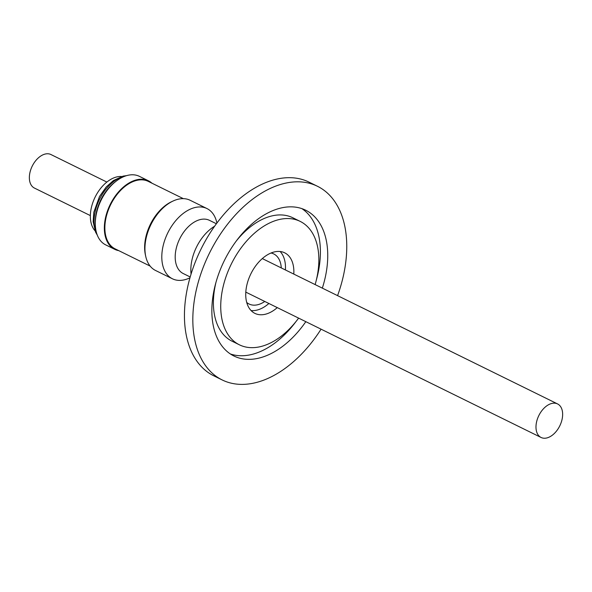 <?xml version="1.0" encoding="UTF-8"?>
<svg xmlns="http://www.w3.org/2000/svg" width="592" height="592" viewBox="0 0 592 592"><rect width="100%" height="100%" fill="white"/><g stroke="black" fill="none" stroke-linecap="round" stroke-linejoin="round"><path stroke-width="0.89" d="M216.398 223.754L209.442 220.335A29.659 18.515 116.2 0 0 175.58 251.844A29.659 18.515 116.2 0 0 183.239 273.548L190.195 276.975M216.901 223.073A39.131 24.427 116.2 0 0 206.985 208.569A39.131 24.427 116.2 0 0 162.312 250.15A39.131 24.427 116.2 0 0 172.42 278.78A39.131 24.427 116.2 0 0 189.965 277.796M206.985 208.569L190.128 200.266A39.131 24.427 116.2 0 0 178.185 199.223A39.131 24.427 116.2 0 0 145.454 241.847A39.131 24.427 116.2 0 0 155.563 270.485L172.42 278.78M169.453 202.997A37.385 23.34 116.2 0 0 145.262 240.87A37.385 23.34 116.2 0 0 145.114 252.436M183.35 198.653L148.274 181.389A37.585 23.458 116.2 0 0 105.361 221.327A37.585 23.458 116.2 0 0 115.077 248.832L150.146 266.097M172.309 201.391A37.585 23.458 116.2 0 0 145.121 240.9A37.585 23.458 116.2 0 0 145.588 255.677M151.944 183.194A38.184 23.835 116.2 0 0 148.437 180.804A38.184 23.835 116.2 0 0 104.843 221.378A38.184 23.835 116.2 0 0 114.707 249.313A38.184 23.835 116.2 0 0 118.74 250.638M148.437 180.804L139.416 176.357A38.184 23.835 116.2 0 0 115.603 181.603A38.184 23.835 116.2 0 0 95.815 216.931A38.184 23.835 116.2 0 0 95.319 222.807A38.184 23.835 116.2 0 0 105.687 244.873L114.707 249.313M115.603 181.603L114.152 182.765A35.394 22.089 116.2 0 0 95.815 215.51A35.394 22.089 116.2 0 0 95.356 220.949L95.319 222.807M121.649 176.497A31.154 19.447 116.2 0 0 116.816 176.919A31.154 19.447 116.2 0 0 93.662 200.362A31.154 19.447 116.2 0 0 94.964 230.71M106.863 182.062L50.942 154.534A18.692 11.67 116.2 0 0 29.6 174.396A18.692 11.67 116.2 0 0 34.432 188.071L90.354 215.599M214.637 226.196A37.237 23.243 116.2 0 0 191.32 263.462A37.237 23.243 116.2 0 0 191.061 274.096M280.134 251.511A33.744 21.068 -63.8 0 1 285.403 269.945M277.278 307.618A33.744 21.068 -63.8 0 1 254.893 313.375A33.744 21.068 -63.8 0 1 246.168 288.681A33.744 21.068 -63.8 0 1 284.7 252.821A33.744 21.068 -63.8 0 1 293.787 274.074M271.04 253.013A27.913 17.427 -63.8 0 1 273.741 253.931A27.913 17.427 -63.8 0 1 281.274 267.917M562.4 417.604A18.692 11.67 -63.8 0 1 541.058 437.466A18.692 11.67 -63.8 0 1 536.226 423.791A18.692 11.67 -63.8 0 1 557.568 403.929A18.692 11.67 -63.8 0 1 562.4 417.604M321.064 329.174A107.922 67.37 -63.8 0 1 255.071 382.809A107.922 67.37 -63.8 0 1 222.133 379.923L213.749 375.794A107.922 67.37 -63.8 0 1 185.858 296.821A107.922 67.37 -63.8 0 1 276.131 179.265A107.922 67.37 -63.8 0 1 309.076 182.144L317.46 186.273A107.922 67.37 -63.8 0 1 337.581 295.63M222.133 379.923A107.922 67.37 -63.8 0 1 199.83 276.975A107.922 67.37 -63.8 0 1 284.515 183.394A107.922 67.37 -63.8 0 1 317.46 186.273M230.355 353.957A81.252 50.72 116.2 0 0 251.371 354.556A81.252 50.72 116.2 0 0 295.904 321.663M316.276 280.275A81.252 50.72 116.2 0 0 301.898 208.636M305.82 321.671A81.252 50.72 -63.8 0 1 258.711 358.167A81.252 50.72 -63.8 0 1 233.907 355.999A81.252 50.72 -63.8 0 1 217.123 278.492A81.252 50.72 -63.8 0 1 280.882 208.029A81.252 50.72 -63.8 0 1 305.679 210.204A81.252 50.72 -63.8 0 1 322.337 288.126M298.612 318.126A68.79 42.942 -63.8 0 1 260.413 346.653A68.79 42.942 -63.8 0 1 239.412 344.818A68.79 42.942 -63.8 0 1 225.197 279.195A68.79 42.942 -63.8 0 1 279.18 219.543A68.79 42.942 -63.8 0 1 300.174 221.386A68.79 42.942 -63.8 0 1 315.129 284.582M239.412 344.818L232.079 341.207A68.79 42.942 -63.8 0 1 215.976 282.317M236.349 240.929A68.79 42.942 -63.8 0 1 271.846 215.932A68.79 42.942 -63.8 0 1 292.84 217.767L300.174 221.386M264.765 301.461A27.913 17.427 -63.8 0 1 249.084 304.014A27.913 17.427 -63.8 0 1 246.709 302.438M268.886 303.489A33.744 21.068 -63.8 0 1 251.067 310.556M125.038 176.157A35.394 22.089 116.2 0 0 100.714 197.003A35.394 22.089 116.2 0 0 94.565 214.896A35.394 22.089 116.2 0 0 96.755 233.603M97.325 235.209L95.556 232.108L93.144 221.682L93.825 212.217L99.493 196.507L106.205 186.976L113.442 180.523L123.106 176.12L126.658 175.632M541.058 437.466L245.806 292.122M557.568 403.929L262.315 258.586"/></g></svg>
